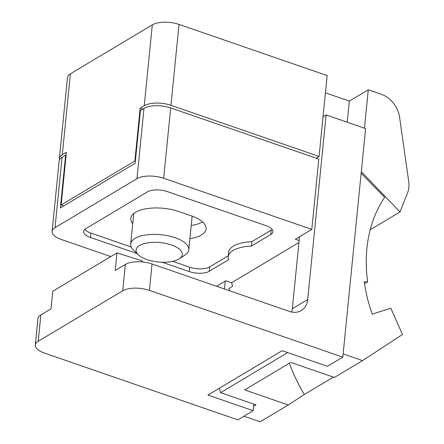 <?xml version="1.0" encoding="UTF-8"?>
<svg xmlns="http://www.w3.org/2000/svg" width="444" height="444" viewBox="0 0 444 444"><rect width="100%" height="100%" fill="white"/><g stroke="black" fill="none" stroke-linecap="round" stroke-linejoin="round"><path stroke-width="0.67" d="M272.155 229.443A14.597 6.122 -174.3 0 1 271.167 230.153L270.729 234.549A14.597 6.122 -174.3 0 0 272.91 231.735A14.597 6.122 -174.3 0 0 266.067 225.696L167.321 191.597A14.597 6.122 -174.3 0 0 147.297 191.925L85.836 228.638A14.597 6.122 -174.3 0 0 83.655 231.452A14.597 6.122 -174.3 0 0 90.498 237.49L90.937 233.094A14.597 6.122 -174.3 0 1 84.854 229.348M271.167 230.153L251.859 241.686A32.601 13.675 -174.3 0 0 228.571 252.375L228.133 256.771A32.601 13.675 -174.3 0 0 228.582 259.729L209.274 271.262L209.712 266.866A14.597 6.122 -174.3 0 1 189.682 267.194L172.71 261.333M270.729 234.549L251.421 246.081L251.859 241.686M131.241 247.014L90.937 233.094M228.227 255.805L209.712 266.866M132.706 223.693A31.629 13.264 5.7 0 1 130.791 218.376A31.629 13.264 5.7 0 1 178.91 211.572L191.253 215.834A31.629 13.264 5.7 0 1 206.083 228.921A31.629 13.264 5.7 0 1 189.893 238.678M189.682 267.194L189.244 271.589L162.138 262.226M137.096 253.579L90.498 237.49M189.244 271.589A14.597 6.122 -174.3 0 0 209.274 271.262M216.6 286.275L225.807 280.78L231.563 282.767L232.606 286.28L228.91 288.489L229.581 290.759M299.134 240.548L295.343 239.238L311.788 229.415L318.809 159.085L170.69 107.942A19.464 8.164 -174.3 0 0 143.989 108.375L140.404 110.517L135.137 163.264L60.362 207.931L65.629 155.184L62.043 157.326A19.464 8.164 -174.3 0 0 59.135 161.078L52.115 231.402A19.464 8.164 5.7 0 1 55.023 227.655L62.043 157.326M110.822 256.577L61.239 239.455A19.464 8.164 5.7 0 1 52.115 231.402M143.989 108.375L136.968 178.704L55.023 227.655M298.94 242.518L231.563 282.767M136.968 178.704A19.464 8.164 5.7 0 1 163.669 178.266L311.788 229.415M251.421 246.081A32.601 13.675 -174.3 0 0 228.133 256.771M191.209 225.497A31.629 13.264 -174.3 0 0 202.531 221.906M65.629 155.184L66.095 155.345M219.297 388.256L220.596 392.651L255.983 404.873L253.618 406.282M289.344 363.22A153.28 121.107 59.1 0 0 304.301 394.505L288.273 404.972L260.106 421.8L243.917 416.211M288.273 404.972L244.661 389.915L290.753 362.376L334.371 377.439L362.537 360.611L402.497 334.504L390.831 308.269L372.216 314.113A141.114 111.494 -120.9 0 1 364.235 281.651L367.671 281.851A137.03 108.264 -120.9 0 1 384.643 197.369L361.155 173.293M343.129 353.912L362.537 360.611M287.673 352.586L220.596 392.651M333.416 377.111L304.301 394.505M364.541 283.722L367.671 281.851M61.139 204.989L134.887 160.933L140.154 108.186L144.25 105.739A19.464 8.164 5.7 0 1 170.951 105.3L319.07 156.449L327.145 75.574L179.021 24.426A19.464 8.164 -174.3 0 0 152.325 24.864L70.38 73.815A19.464 8.164 -174.3 0 0 67.466 77.561L59.396 158.441A19.464 8.164 5.7 0 1 62.304 154.69L66.406 152.242L61.139 204.989L63.77 205.894M325.419 92.84L349.339 101.099L368.287 89.782L364.457 128.172M361.316 171.711L400.016 211.954L407.498 193.001A24.331 19.225 -120.9 0 0 408.691 181.374L399.594 117.366A24.331 19.225 -120.9 0 0 381.363 94.295L368.287 89.782M400.016 211.954L370.241 229.742M59.524 159.785A19.464 8.164 5.7 0 1 59.396 158.441M135.353 161.094L134.887 160.933M142.785 109.096L140.154 108.186M158.214 105.733L157.281 105.711M319.07 156.449L316.178 158.181M349.339 101.099L347.23 122.222M307.692 299.545A19.464 15.379 59.1 0 1 301.221 310.572A19.464 15.379 59.1 0 1 289.482 311.444L152.059 263.991A19.464 8.164 -174.3 0 0 125.358 264.424L115.218 270.485L116.972 252.902L52.747 291.27L50.993 308.852L40.854 314.907A19.464 8.164 -174.3 0 0 37.945 318.659L35.309 345.027A19.464 8.164 5.7 0 1 38.223 341.281L122.727 290.798A19.464 8.164 5.7 0 1 149.428 290.365L342.807 357.137L365.617 128.577L326.124 114.935L307.692 299.545L292.33 308.724A19.464 15.379 -120.9 0 1 291.675 312.043M253.835 404.129L253.18 410.678L237.818 419.858L44.439 353.08A19.464 8.164 5.7 0 1 35.309 345.027M253.18 410.678L207.92 395.049L282.184 350.688L327.439 366.317L342.807 357.137M326.124 114.935L323.032 116.783M299.517 236.746L292.33 308.724M224.464 288.994L225.252 281.108M116.972 252.902L142.463 260.944L142.363 261.96M179.243 258.808L184.937 255.095A29.199 12.249 -174.3 0 0 188.783 249.789A29.199 12.249 -174.3 0 0 175.097 237.712A29.199 12.249 -174.3 0 0 130.68 243.989A29.199 12.249 -174.3 0 0 133.405 249.95L138.251 254.717A23.227 9.74 5.7 0 1 160.162 242.591A23.227 9.74 5.7 0 1 179.243 258.808A23.227 9.74 5.7 0 1 146.97 259.585A23.227 9.74 5.7 0 1 138.251 254.717M163.669 178.266L170.69 107.942M62.304 154.69L70.38 73.815M170.951 105.3L179.021 24.426M152.325 24.864L144.25 105.739M38.223 341.281L40.854 314.907M149.428 290.365L152.059 263.991M125.358 264.424L122.727 290.798M133.722 213.536L130.68 243.989M192.141 216.15L188.783 249.789"/></g></svg>
